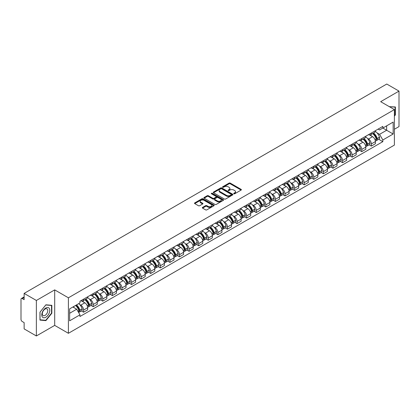 <?xml version="1.0" encoding="UTF-8"?>
<svg xmlns="http://www.w3.org/2000/svg" width="420" height="420" viewBox="0 0 420 420"><rect width="100%" height="100%" fill="white"/><g stroke="black" fill="none" stroke-linecap="round" stroke-linejoin="round"><path stroke-width="0.63" d="M233.872 193.772A0.598 0.347 0 0 0 234.717 193.772L241.133 190.066A0.856 0.493 0 0 0 241.379 189.719A0.856 0.493 0 0 0 241.133 189.373L230.265 183.099A0.856 0.493 0 0 0 229.058 183.099L222.647 186.8A0.598 0.347 0 0 0 223.493 187.288L224.322 186.811A2.73 1.575 0 0 1 228.186 186.811L229.089 187.331A2.73 1.575 0 0 1 229.892 188.449A2.73 1.575 0 0 1 229.089 189.562L228.26 190.04A0.598 0.347 0 0 0 229.105 190.528L229.934 190.05A2.73 1.575 0 0 1 233.798 190.05L234.701 190.575A2.73 1.575 0 0 1 235.505 191.688A2.73 1.575 0 0 1 234.701 192.801L233.872 193.284A0.598 0.347 0 0 0 233.872 193.772L233.872 193.284M202.566 207.422A0.856 0.493 0 0 0 202.314 207.769A0.856 0.493 0 0 0 202.566 208.115L205.616 209.874A0.856 0.493 0 0 0 206.819 209.874L213.943 205.763A0.856 0.493 0 0 0 214.195 205.417A0.856 0.493 0 0 0 213.943 205.07L203.081 198.797A0.856 0.493 0 0 0 201.873 198.797L194.749 202.907A0.856 0.493 0 0 0 194.502 203.254A0.856 0.493 0 0 0 194.749 203.606L198.434 205.732A0.856 0.493 0 0 0 199.642 205.732L202.687 203.968A0.856 0.493 0 0 0 202.939 203.621A0.856 0.493 0 0 0 202.687 203.275L200.86 202.22A2.284 1.318 0 0 1 200.193 201.285A2.284 1.318 0 0 1 201.6 200.072A2.284 1.318 0 0 1 204.089 200.356L211.239 204.482A2.284 1.318 0 0 1 211.911 205.417A2.284 1.318 0 0 1 210.499 206.635A2.284 1.318 0 0 1 208.01 206.346L206.819 205.658A0.856 0.493 0 0 0 205.616 205.658L202.566 207.422L202.566 208.115M68.402 297.801L54.695 289.884L36.372 300.463L24.134 293.401L386.762 84.037L399 91.103L380.678 101.682L394.391 109.594L68.402 297.801L68.402 333.302L394.391 145.094L394.391 109.594M224.385 199.038A0.856 0.493 0 0 0 225.587 199.038L232.712 194.927A0.856 0.493 0 0 0 232.964 194.581A0.856 0.493 0 0 0 232.712 194.234L221.849 187.96A0.856 0.493 0 0 0 220.642 187.96L213.518 192.071A0.856 0.493 0 0 0 213.271 192.418A0.856 0.493 0 0 0 213.518 192.77L224.385 199.038M211.675 193.898A0.598 0.347 0 0 1 212.284 193.982L212.284 193.274L223.325 199.652A0.856 0.493 0 0 1 223.577 199.999A0.856 0.493 0 0 1 223.325 200.345L216.206 204.456A0.856 0.493 0 0 1 214.998 204.456L204.136 198.188L207.181 196.439L207.181 195.731L204.136 197.489A0.856 0.493 0 0 0 203.884 197.836A0.856 0.493 0 0 0 204.136 198.188L204.136 197.489M207.181 196.439A0.856 0.493 0 0 1 208.388 196.439L208.388 195.731A0.856 0.493 0 0 0 207.181 195.731M208.388 195.731L212.793 198.272A0.856 0.493 0 0 0 214.001 198.272L216.022 197.106A0.856 0.493 0 0 0 216.274 196.76A0.856 0.493 0 0 0 216.022 196.408L211.439 193.762A0.598 0.347 0 0 1 212.284 193.274M36.372 300.463L36.372 335.963L24.134 328.897L24.134 322.613L22.229 321.515A1.738 1.003 -120 0 1 21 319.384L21 299.292A1.738 1.003 -120 0 1 21.362 298.499L24.134 296.893M394.391 129.26L399 126.599L399 91.103M36.372 335.963L54.695 325.385L68.402 333.302M24.134 293.401L24.134 299.686L22.229 298.583A1.738 1.003 -120 0 0 21.362 298.499M371.332 133.024A4.001 2.31 60 0 1 370.503 134.82L374.561 132.478A4.001 2.31 -120 0 0 375.391 130.683M367.479 138.432L368.503 139.025A4.001 2.31 60 0 1 371.332 143.923L375.391 141.582A4.001 2.31 -120 0 0 372.561 136.678L369.658 135.004M375.391 141.582L375.391 143.745L371.332 146.087L369.133 144.816M370.503 134.82A4.001 2.31 60 0 1 368.534 134.642M371.332 143.923L371.332 146.087M361.741 138.563A4.001 2.31 60 0 1 360.911 140.359L364.969 138.017A4.001 2.31 -120 0 0 365.799 136.222M359.541 150.355L361.741 151.625L365.799 149.284L365.799 147.116A4.001 2.31 -120 0 0 362.969 142.217L360.066 140.542M360.911 140.359A4.001 2.31 60 0 1 358.943 140.175M357.887 143.971L358.911 144.559A4.001 2.31 60 0 1 361.741 149.462L361.741 151.625M352.149 144.102A4.001 2.31 60 0 1 351.32 145.898L355.378 143.551A4.001 2.31 -120 0 0 356.207 141.755M349.949 155.894L352.149 157.164L356.207 154.817L356.207 152.654A4.001 2.31 -120 0 0 353.378 147.756L350.474 146.081M351.32 145.898A4.001 2.31 60 0 1 349.351 145.714M348.301 149.51L349.319 150.097A4.001 2.31 60 0 1 352.149 154.996L352.149 157.164M342.557 149.636A4.001 2.31 60 0 1 341.728 151.431L345.786 149.09A4.001 2.31 -120 0 0 346.616 147.294M340.358 161.432L342.557 162.703L346.616 160.356L346.616 158.193A4.001 2.31 -120 0 0 343.786 153.295L340.882 151.615M341.728 151.431A4.001 2.31 60 0 1 339.759 151.253M338.709 155.043L339.728 155.636A4.001 2.31 60 0 1 342.557 160.534L342.557 162.703M332.966 155.174A4.001 2.31 60 0 1 332.136 156.97L336.194 154.628A4.001 2.31 -120 0 0 337.024 152.833M330.766 166.966L332.966 168.236L337.024 165.895L337.024 163.732A4.001 2.31 -120 0 0 334.194 158.834L331.291 157.153M332.136 156.97A4.001 2.31 60 0 1 330.167 156.791M329.117 160.582L330.141 161.175A4.001 2.31 60 0 1 332.966 166.073L332.966 168.236M323.374 160.713A4.001 2.31 60 0 1 322.55 162.509L326.603 160.167A4.001 2.31 -120 0 0 327.432 158.372M321.174 172.505L323.374 173.775L327.432 171.434L327.432 169.265A4.001 2.31 -120 0 0 324.608 164.367L321.699 162.692M322.55 162.509A4.001 2.31 60 0 1 320.576 162.325M319.526 166.121L320.549 166.714A4.001 2.31 60 0 1 323.374 171.612L323.374 173.775M313.782 166.252A4.001 2.31 60 0 1 312.958 168.047L317.016 165.701A4.001 2.31 -120 0 0 317.84 163.905M311.582 178.043L313.782 179.314L317.84 176.972L317.84 174.804A4.001 2.31 -120 0 0 315.016 169.906L312.107 168.231M312.958 168.047A4.001 2.31 60 0 1 310.989 167.864M309.934 171.659L310.957 172.247A4.001 2.31 60 0 1 313.782 177.146L313.782 179.314M304.19 171.785A4.001 2.31 60 0 1 303.366 173.581L307.424 171.239A4.001 2.31 -120 0 0 308.248 169.444M301.991 183.582L304.19 184.853L308.248 182.506L308.248 180.343A4.001 2.31 -120 0 0 305.424 175.445L302.516 173.765M303.366 173.581A4.001 2.31 60 0 1 301.397 173.402M300.342 177.198L301.366 177.786A4.001 2.31 60 0 1 304.19 182.684L304.19 184.853M294.599 177.324A4.001 2.31 60 0 1 293.774 179.12L297.832 176.778A4.001 2.31 -120 0 0 298.657 174.983M292.399 189.116L294.604 190.386L298.657 188.044L298.657 185.882A4.001 2.31 -120 0 0 295.832 180.983L292.924 179.303M293.774 179.12A4.001 2.31 60 0 1 291.806 178.941M290.75 182.732L291.774 183.325A4.001 2.31 60 0 1 294.604 188.223L294.604 190.386M285.012 182.863A4.001 2.31 60 0 1 284.183 184.658L288.241 182.317A4.001 2.31 -120 0 0 289.065 180.521M282.807 194.654L285.012 195.925L289.07 193.583L289.07 191.415A4.001 2.31 -120 0 0 286.241 186.517L283.337 184.842M284.183 184.658A4.001 2.31 60 0 1 282.214 184.48M281.159 188.27L282.182 188.864A4.001 2.31 60 0 1 285.012 193.762L285.012 195.925M275.42 188.402A4.001 2.31 60 0 1 274.591 190.197L278.649 187.85A4.001 2.31 -120 0 0 279.479 186.055M273.215 200.193L275.42 201.464L279.479 199.122L279.479 196.954A4.001 2.31 -120 0 0 276.649 192.055L273.745 190.381M274.591 190.197A4.001 2.31 60 0 1 272.622 190.013M271.567 193.809L272.591 194.397A4.001 2.31 60 0 1 275.42 199.295L275.42 201.464M265.829 193.935A4.001 2.31 60 0 1 264.999 195.731L269.057 193.389A4.001 2.31 -120 0 0 269.887 191.594M263.629 205.732L265.829 207.002L269.887 204.656L269.887 202.493A4.001 2.31 -120 0 0 267.057 197.594L264.154 195.919M264.999 195.731A4.001 2.31 60 0 1 263.03 195.552M261.975 199.348L262.999 199.936A4.001 2.31 60 0 1 265.829 204.834L265.829 207.002M256.237 199.474A4.001 2.31 60 0 1 255.407 201.269L259.466 198.928A4.001 2.31 -120 0 0 260.295 197.132M254.037 211.265L256.237 212.536L260.295 210.194L260.295 208.031A4.001 2.31 -120 0 0 257.465 203.133L254.562 201.453M255.407 201.269A4.001 2.31 60 0 1 253.439 201.091M252.383 204.881L253.407 205.475A4.001 2.31 60 0 1 256.237 210.373L256.237 212.536M246.645 205.013A4.001 2.31 60 0 1 245.816 206.808L249.874 204.466A4.001 2.31 -120 0 0 250.703 202.671M244.445 216.804L246.645 218.075L250.703 215.733L250.703 213.57A4.001 2.31 -120 0 0 247.874 208.666L244.97 206.992M245.816 206.808A4.001 2.31 60 0 1 243.847 206.63M242.792 210.42L243.815 211.013A4.001 2.31 60 0 1 246.645 215.912L246.645 218.075M237.053 210.551A4.001 2.31 60 0 1 236.224 212.347L240.282 210.005A4.001 2.31 -120 0 0 241.112 208.21M234.853 222.343L237.053 223.613L241.112 221.272L241.112 219.103A4.001 2.31 -120 0 0 238.282 214.205L235.379 212.531M236.224 212.347A4.001 2.31 60 0 1 234.255 212.163M233.2 215.959L234.224 216.547A4.001 2.31 60 0 1 237.053 221.45L237.053 223.613M227.462 216.09A4.001 2.31 60 0 1 226.632 217.886L230.69 215.539A4.001 2.31 -120 0 0 231.52 213.743M225.262 227.882L227.462 229.152L231.52 226.81L231.52 224.642A4.001 2.31 -120 0 0 228.69 219.744L225.787 218.069M226.632 217.886A4.001 2.31 60 0 1 224.663 217.702M223.608 221.498L224.632 222.085A4.001 2.31 60 0 1 227.462 226.984L227.462 229.152M217.87 221.624A4.001 2.31 60 0 1 217.04 223.419L221.099 221.078A4.001 2.31 -120 0 0 221.928 219.282M215.67 233.42L217.87 234.691L221.928 232.344L221.928 230.181A4.001 2.31 -120 0 0 219.098 225.283L216.195 223.603M217.04 223.419A4.001 2.31 60 0 1 215.072 223.241M214.016 227.036L215.04 227.624A4.001 2.31 60 0 1 217.87 232.523L217.87 234.691M208.278 227.162A4.001 2.31 60 0 1 207.448 228.958L211.507 226.616A4.001 2.31 -120 0 0 212.336 224.821M206.078 238.954L208.278 240.224L212.336 237.883L212.336 235.72A4.001 2.31 -120 0 0 209.507 230.822L206.603 229.142M207.448 228.958A4.001 2.31 60 0 1 205.48 228.779M204.424 232.57L205.448 233.163A4.001 2.31 60 0 1 208.278 238.061L208.278 240.224M198.686 232.701A4.001 2.31 60 0 1 197.857 234.497L201.915 232.155A4.001 2.31 -120 0 0 202.745 230.359M196.487 244.493L198.686 245.763L202.745 243.422L202.745 241.253A4.001 2.31 -120 0 0 199.915 236.355L197.012 234.68M197.857 234.497A4.001 2.31 60 0 1 195.888 234.313M194.838 238.109L195.857 238.702A4.001 2.31 60 0 1 198.686 243.6L198.686 245.763M189.095 238.24A4.001 2.31 60 0 1 188.265 240.035L192.323 237.689A4.001 2.31 -120 0 0 193.153 235.893M186.895 250.031L189.095 251.302L193.153 248.96L193.153 246.792A4.001 2.31 -120 0 0 190.323 241.894L187.42 240.219M188.265 240.035A4.001 2.31 60 0 1 186.296 239.852M185.246 243.647L186.27 244.235A4.001 2.31 60 0 1 189.095 249.134L189.095 251.302M179.503 243.773A4.001 2.31 60 0 1 178.673 245.569L182.732 243.227A4.001 2.31 -120 0 0 183.561 241.432M177.303 255.57L179.503 256.841L183.561 254.494L183.561 252.331A4.001 2.31 -120 0 0 180.737 247.433L177.828 245.753M178.673 245.569A4.001 2.31 60 0 1 176.704 245.39M175.655 249.186L176.678 249.774A4.001 2.31 60 0 1 179.503 254.672L179.503 256.841M169.911 249.312A4.001 2.31 60 0 1 169.087 251.108L173.14 248.766A4.001 2.31 -120 0 0 173.969 246.971M167.711 261.103L169.911 262.374L173.969 260.033L173.969 257.87A4.001 2.31 -120 0 0 171.145 252.971L168.236 251.291M169.087 251.108A4.001 2.31 60 0 1 167.118 250.929M166.063 254.72L167.087 255.313A4.001 2.31 60 0 1 169.911 260.211L169.911 262.374M160.319 254.851A4.001 2.31 60 0 1 159.495 256.646L163.553 254.305A4.001 2.31 -120 0 0 164.378 252.509M158.12 266.642L160.319 267.913L164.378 265.571L164.378 263.403A4.001 2.31 -120 0 0 161.553 258.505L158.645 256.83M159.495 256.646A4.001 2.31 60 0 1 157.526 256.468M156.471 260.258L157.495 260.852A4.001 2.31 60 0 1 160.319 265.75L160.319 267.913M150.728 260.389A4.001 2.31 60 0 1 149.903 262.185L153.962 259.838A4.001 2.31 -120 0 0 154.786 258.043M148.528 272.181L150.728 273.452L154.786 271.11L154.786 268.942A4.001 2.31 -120 0 0 151.961 264.043L149.053 262.369M149.903 262.185A4.001 2.31 60 0 1 147.934 262.001M146.879 265.797L147.903 266.385A4.001 2.31 60 0 1 150.728 271.283L150.728 273.452M141.141 265.928A4.001 2.31 60 0 1 140.311 267.724L144.37 265.377A4.001 2.31 -120 0 0 145.194 263.582M138.936 277.72L141.141 278.99L145.194 276.644L145.194 274.481A4.001 2.31 -120 0 0 142.37 269.582L139.466 267.908M140.311 267.724A4.001 2.31 60 0 1 138.343 267.54M137.287 271.336L138.311 271.924A4.001 2.31 60 0 1 141.141 276.822L141.141 278.99M131.549 271.462A4.001 2.31 60 0 1 130.72 273.257L134.778 270.916A4.001 2.31 -120 0 0 135.608 269.12M129.344 283.253L131.549 284.524L135.608 282.182L135.608 280.019A4.001 2.31 -120 0 0 132.778 275.121L129.875 273.441M130.72 273.257A4.001 2.31 60 0 1 128.751 273.079M127.696 276.869L128.72 277.463A4.001 2.31 60 0 1 131.549 282.361L131.549 284.524M121.958 277A4.001 2.31 60 0 1 121.128 278.796L125.186 276.455A4.001 2.31 -120 0 0 126.016 274.659M119.758 288.792L121.958 290.062L126.016 287.721L126.016 285.558A4.001 2.31 -120 0 0 123.186 280.655L120.283 278.98M121.128 278.796A4.001 2.31 60 0 1 119.159 278.618M118.104 282.408L119.128 283.001A4.001 2.31 60 0 1 121.958 287.899L121.958 290.062M112.366 282.539A4.001 2.31 60 0 1 111.536 284.335L115.595 281.993A4.001 2.31 -120 0 0 116.424 280.198M110.166 294.331L112.366 295.601L116.424 293.26L116.424 291.092A4.001 2.31 -120 0 0 113.594 286.193L110.691 284.519M111.536 284.335A4.001 2.31 60 0 1 109.567 284.151M108.512 287.947L109.536 288.54A4.001 2.31 60 0 1 112.366 293.438L112.366 295.601M102.774 288.078A4.001 2.31 60 0 1 101.945 289.873L106.003 287.527A4.001 2.31 -120 0 0 106.832 285.731M100.574 299.869L102.774 301.14L106.832 298.798L106.832 296.63A4.001 2.31 -120 0 0 104.002 291.732L101.099 290.057M101.945 289.873A4.001 2.31 60 0 1 99.976 289.69M98.921 293.486L99.944 294.074A4.001 2.31 60 0 1 102.774 298.972L102.774 301.14M93.182 293.612A4.001 2.31 60 0 1 92.353 295.407L96.411 293.066A4.001 2.31 -120 0 0 97.24 291.27M90.983 305.408L93.182 306.679L97.24 304.332L97.24 302.169A4.001 2.31 -120 0 0 94.411 297.271L91.508 295.591M92.353 295.407A4.001 2.31 60 0 1 90.384 295.229M89.329 299.024L90.353 299.612A4.001 2.31 60 0 1 93.182 304.51L93.182 306.679M83.591 299.15A4.001 2.31 60 0 1 82.761 300.946L86.819 298.604A4.001 2.31 -120 0 0 87.649 296.809M81.391 310.942L83.591 312.212L87.649 309.871L87.649 307.708A4.001 2.31 -120 0 0 84.819 302.81L81.916 301.13M82.761 300.946A4.001 2.31 60 0 1 80.792 300.767M79.737 304.558L80.761 305.151A4.001 2.31 60 0 1 83.591 310.049L83.591 312.212M378.126 129.103L379.57 129.938L393.157 122.089L386.642 125.853L386.642 130.258L379.57 134.337L377.071 132.893M69.636 313.278L76.703 309.199L79.963 314.843L69.636 320.806L69.636 308.879L79.963 302.915L79.963 301.245L382.83 126.389L382.83 128.053L393.157 134.017L382.83 139.981L379.57 134.337M393.157 122.089L393.157 134.017M79.963 314.843L79.963 316.507L382.83 141.65L382.83 139.981M394.391 116.146L395.404 114.88L395.404 106.974L389.298 106.659M54.695 289.884L54.695 325.385M39.968 320.093L45.901 320.623L51.833 313.241L51.833 305.33L45.901 304.799L39.968 312.181L39.968 320.093M76.703 309.199L72.891 306.994M378.725 139.277L382.83 141.65M395.094 114.707L395.404 114.88M45.276 320.26L45.901 320.623M51.529 313.063L51.833 313.241M234.113 193.856L234.701 193.515A2.73 1.575 0 0 0 235.505 192.397L235.505 191.688M229.892 188.449L229.892 189.158A2.73 1.575 0 0 1 229.089 190.271L228.501 190.612M241.117 190.076L230.265 183.808A0.856 0.493 0 0 0 229.058 183.808L222.889 187.373M232.712 194.234L232.712 194.927L221.849 188.669A0.856 0.493 0 0 0 220.642 188.669L213.533 192.775M231.205 194.822A0.598 0.347 0 0 0 231.205 194.334L221.666 188.832A0.598 0.347 0 0 0 220.82 188.832L219.949 189.336A2.73 1.575 0 0 0 219.146 190.449A2.73 1.575 0 0 0 219.949 191.567L226.464 195.332A2.73 1.575 0 0 0 230.328 195.332L231.205 194.822L231.205 195.536A0.598 0.347 0 0 0 231.378 195.29L231.378 194.581M219.146 190.449L219.146 191.163A2.73 1.575 0 0 0 219.949 192.276L219.949 191.567M231.205 195.536L230.328 196.04A2.73 1.575 0 0 1 226.464 196.04L219.949 192.276M208.388 196.439L212.793 198.986A0.856 0.493 0 0 0 214.001 198.986L216.022 197.815A0.856 0.493 0 0 0 216.274 197.468L216.274 196.76M212.284 193.982L223.314 200.356M217.366 200.912A2.284 1.318 0 0 0 219.854 201.201A2.284 1.318 0 0 0 221.267 199.983A2.284 1.318 0 0 0 220.595 199.048L218.075 197.594A0.856 0.493 0 0 0 216.867 197.594L214.846 198.76A0.856 0.493 0 0 0 214.599 199.112A0.856 0.493 0 0 0 214.846 199.458L217.366 200.912L217.366 201.621A2.284 1.318 0 0 0 219.854 201.91A2.284 1.318 0 0 0 221.267 200.692L221.267 199.983M214.599 199.112L214.599 199.82A0.856 0.493 0 0 0 214.846 200.167L214.846 199.458M217.366 201.621L214.846 200.167M211.911 205.417L211.911 206.126A2.284 1.318 0 0 1 210.499 207.344A2.284 1.318 0 0 1 208.01 207.06L206.819 206.372A0.856 0.493 0 0 0 205.616 206.372L202.577 208.126M200.193 201.285L200.193 201.999A2.284 1.318 0 0 0 200.86 202.928L200.86 202.22M202.676 203.978L200.86 202.928M213.943 205.07L213.943 205.763L203.081 199.505A0.856 0.493 0 0 0 201.873 199.505L194.765 203.611M372.844 133.471A5.476 3.16 60 0 1 372.871 133.487A5.476 3.16 60 0 1 376.472 138.401L376.504 138.516A1.066 0.614 60 0 1 376.336 139.351A1.066 0.614 60 0 1 376.315 139.367M372.603 133.607A6.61 3.817 60 0 1 376.236 139.062L376.268 139.172A2.195 1.265 60 0 1 375.921 140.9L375.375 141.215M376.294 140.411A2.195 1.265 -120 0 0 376.903 140.333A2.195 1.265 -120 0 0 377.249 138.605L377.218 138.495A6.61 3.817 -120 0 0 373.585 133.04M375.307 131.381A6.61 3.817 60 0 1 379.459 137.198L379.496 137.309A2.195 1.265 60 0 1 379.15 139.036L376.903 140.333M370.351 134.899A6.61 3.817 60 0 1 371.726 136.201M374.939 136.206L375.784 136.694M389.308 106.664L395.094 107.132L395.094 114.797L394.391 115.673M394.716 106.911L395.094 107.132M49.24 308.332A5.654 3.265 120 0 0 43.78 309.797A5.654 3.265 120 0 0 42.315 316.948A5.654 3.265 120 0 0 47.775 315.483A5.654 3.265 120 0 0 49.24 308.332M47.418 309.272A3.869 2.236 120 0 0 46.982 308.868A3.869 2.236 120 0 0 43.386 310.674A3.869 2.236 120 0 0 42.682 315.168A3.869 2.236 120 0 0 43.113 315.572A3.869 2.236 120 0 0 46.715 313.766A3.869 2.236 120 0 0 47.418 309.272M45.78 320.303L40.031 319.793L40.031 312.128L45.78 304.973L51.529 305.487L51.529 313.152L45.78 320.303M51.146 305.267L51.529 305.487M363.253 139.01A5.476 3.16 60 0 1 363.279 139.025A5.476 3.16 60 0 1 366.881 143.939L366.917 144.055A1.066 0.614 60 0 1 366.744 144.89A1.066 0.614 60 0 1 366.723 144.9M363.011 139.146A6.61 3.817 60 0 1 366.644 144.601L366.676 144.711A2.195 1.265 60 0 1 366.329 146.438L365.783 146.753M366.702 145.95A2.195 1.265 -120 0 0 367.311 145.866A2.195 1.265 -120 0 0 367.657 144.144L367.626 144.028A6.61 3.817 -120 0 0 363.993 138.579M365.715 136.92A6.61 3.817 60 0 1 369.868 142.737L369.905 142.847A2.195 1.265 60 0 1 369.558 144.575L367.311 145.866M360.759 140.432A6.61 3.817 60 0 1 362.135 141.74M365.348 141.745L366.193 142.233M353.661 144.543A5.476 3.16 60 0 1 353.687 144.559A5.476 3.16 60 0 1 357.289 149.478L357.326 149.588A1.066 0.614 60 0 1 357.157 150.428A1.066 0.614 60 0 1 357.131 150.439M353.419 144.685A6.61 3.817 60 0 1 357.053 150.134L357.084 150.25A2.195 1.265 60 0 1 356.738 151.972L356.192 152.287M357.11 151.489A2.195 1.265 -120 0 0 357.719 151.405A2.195 1.265 -120 0 0 358.066 149.683L358.034 149.567A6.61 3.817 -120 0 0 354.401 144.118M356.123 142.459A6.61 3.817 60 0 1 360.281 148.271L360.313 148.386A2.195 1.265 60 0 1 359.966 150.108L357.719 151.405M351.167 145.971A6.61 3.817 60 0 1 352.548 147.273M355.761 147.284L356.601 147.772M344.069 150.082A5.476 3.16 60 0 1 344.096 150.097A5.476 3.16 60 0 1 347.702 155.017L347.734 155.127A1.066 0.614 60 0 1 347.566 155.962A1.066 0.614 60 0 1 347.54 155.978M343.828 150.224A6.61 3.817 60 0 1 347.461 155.673L347.492 155.788A2.195 1.265 60 0 1 347.146 157.511L346.6 157.826M347.519 157.028A2.195 1.265 -120 0 0 348.128 156.944A2.195 1.265 -120 0 0 348.474 155.222L348.443 155.106A6.61 3.817 -120 0 0 344.81 149.651M346.531 147.998A6.61 3.817 60 0 1 350.69 153.809L350.721 153.925A2.195 1.265 60 0 1 350.375 155.647L348.128 156.944M341.576 151.51A6.61 3.817 60 0 1 342.956 152.812M346.169 152.822L347.009 153.305M334.478 155.621A5.476 3.16 60 0 1 334.504 155.636A5.476 3.16 60 0 1 338.111 160.55L338.142 160.666A1.066 0.614 60 0 1 337.974 161.501A1.066 0.614 60 0 1 337.948 161.516M334.236 155.757A6.61 3.817 60 0 1 337.869 161.212L337.901 161.327A2.195 1.265 60 0 1 337.554 163.049L337.008 163.364M337.927 162.561A2.195 1.265 -120 0 0 338.536 162.482A2.195 1.265 -120 0 0 338.882 160.755L338.851 160.645A6.61 3.817 -120 0 0 335.223 155.19M336.94 153.536A6.61 3.817 60 0 1 341.098 159.348L341.129 159.464A2.195 1.265 60 0 1 340.783 161.185L338.536 162.482M331.984 157.048A6.61 3.817 60 0 1 333.365 158.351M336.578 158.361L337.418 158.844M324.886 161.159A5.476 3.16 60 0 1 324.912 161.175A5.476 3.16 60 0 1 328.519 166.089L328.55 166.204A1.066 0.614 60 0 1 328.382 167.039A1.066 0.614 60 0 1 328.356 167.05M324.644 161.296A6.61 3.817 60 0 1 328.277 166.751L328.309 166.861A2.195 1.265 60 0 1 327.962 168.588L327.416 168.903M328.34 168.1A2.195 1.265 -120 0 0 328.944 168.016A2.195 1.265 -120 0 0 329.291 166.294L329.259 166.178A6.61 3.817 -120 0 0 325.631 160.729M327.348 159.07A6.61 3.817 60 0 1 331.506 164.887L331.538 164.997A2.195 1.265 60 0 1 331.191 166.724L328.944 168.016M322.392 162.582A6.61 3.817 60 0 1 323.773 163.889M326.986 163.895L327.826 164.383M315.294 166.698A5.476 3.16 60 0 1 315.32 166.714A5.476 3.16 60 0 1 318.927 171.628L318.959 171.738A1.066 0.614 60 0 1 318.791 172.578A1.066 0.614 60 0 1 318.764 172.589M315.053 166.834A6.61 3.817 60 0 1 318.685 172.284L318.717 172.4A2.195 1.265 60 0 1 318.37 174.122L317.825 174.436M318.748 173.639A2.195 1.265 -120 0 0 319.352 173.554A2.195 1.265 -120 0 0 319.704 171.833L319.667 171.717A6.61 3.817 -120 0 0 316.04 166.268M317.756 164.609A6.61 3.817 60 0 1 321.914 170.42L321.946 170.536A2.195 1.265 60 0 1 321.599 172.258L319.352 173.554M312.8 168.121A6.61 3.817 60 0 1 314.181 169.423M317.394 169.433L318.234 169.922M305.702 172.232A5.476 3.16 60 0 1 305.729 172.247A5.476 3.16 60 0 1 309.335 177.166L309.367 177.277A1.066 0.614 60 0 1 309.199 178.117A1.066 0.614 60 0 1 309.173 178.127M305.461 172.373A6.61 3.817 60 0 1 309.094 177.823L309.125 177.938A2.195 1.265 60 0 1 308.779 179.66L308.233 179.975M309.157 179.177A2.195 1.265 -120 0 0 309.766 179.093A2.195 1.265 -120 0 0 310.112 177.371L310.076 177.256A6.61 3.817 -120 0 0 306.448 171.801M308.17 170.147A6.61 3.817 60 0 1 312.322 175.959L312.354 176.075A2.195 1.265 60 0 1 312.007 177.797L309.766 179.093M303.209 173.659A6.61 3.817 60 0 1 304.589 174.962M307.802 174.972L308.642 175.46M296.111 177.77A5.476 3.16 60 0 1 296.137 177.786A5.476 3.16 60 0 1 299.744 182.7L299.775 182.816A1.066 0.614 60 0 1 299.607 183.65A1.066 0.614 60 0 1 299.581 183.666M295.869 177.907A6.61 3.817 60 0 1 299.502 183.362L299.534 183.477A2.195 1.265 60 0 1 299.187 185.199L298.641 185.514M299.565 184.711A2.195 1.265 -120 0 0 300.174 184.632A2.195 1.265 -120 0 0 300.52 182.905L300.484 182.794A6.61 3.817 -120 0 0 296.856 177.34M298.578 175.686A6.61 3.817 60 0 1 302.731 181.498L302.762 181.613A2.195 1.265 60 0 1 302.416 183.335L300.174 184.632M293.617 179.198A6.61 3.817 60 0 1 294.998 180.5M298.211 180.511L299.05 180.994M286.519 183.309A5.476 3.16 60 0 1 286.545 183.325A5.476 3.16 60 0 1 290.152 188.239L290.183 188.354A1.066 0.614 60 0 1 290.015 189.189A1.066 0.614 60 0 1 289.989 189.2M286.277 183.446A6.61 3.817 60 0 1 289.91 188.9L289.942 189.011A2.195 1.265 60 0 1 289.595 190.738L289.049 191.053M289.973 190.25A2.195 1.265 -120 0 0 290.582 190.171A2.195 1.265 -120 0 0 290.929 188.444L290.897 188.333A6.61 3.817 -120 0 0 287.264 182.879M288.986 181.22A6.61 3.817 60 0 1 293.139 187.036L293.171 187.147A2.195 1.265 60 0 1 292.824 188.874L290.582 190.171M284.025 184.737A6.61 3.817 60 0 1 285.406 186.039M288.619 186.044L289.459 186.533M276.927 188.848A5.476 3.16 60 0 1 276.953 188.864A5.476 3.16 60 0 1 280.56 193.778L280.592 193.893A1.066 0.614 60 0 1 280.423 194.728A1.066 0.614 60 0 1 280.397 194.738M276.691 188.984A6.61 3.817 60 0 1 280.319 194.439L280.35 194.549A2.195 1.265 60 0 1 280.004 196.271L279.457 196.591M280.381 195.788A2.195 1.265 -120 0 0 280.991 195.704A2.195 1.265 -120 0 0 281.337 193.982L281.306 193.867A6.61 3.817 -120 0 0 277.673 188.417M279.394 186.758A6.61 3.817 60 0 1 283.547 192.575L283.579 192.685A2.195 1.265 60 0 1 283.232 194.413L280.991 195.704M274.433 190.271A6.61 3.817 60 0 1 275.814 191.572M279.027 191.583L279.872 192.071M267.335 194.381A5.476 3.16 60 0 1 267.361 194.397A5.476 3.16 60 0 1 270.968 199.316L271 199.427A1.066 0.614 60 0 1 270.832 200.267A1.066 0.614 60 0 1 270.811 200.277M267.099 194.523A6.61 3.817 60 0 1 270.727 199.972L270.758 200.088A2.195 1.265 60 0 1 270.412 201.81L269.866 202.125M270.79 201.327A2.195 1.265 -120 0 0 271.399 201.243A2.195 1.265 -120 0 0 271.745 199.521L271.714 199.406A6.61 3.817 -120 0 0 268.081 193.956M269.803 192.297A6.61 3.817 60 0 1 273.956 198.109L273.987 198.224A2.195 1.265 60 0 1 273.641 199.946L271.399 201.243M264.841 195.809A6.61 3.817 60 0 1 266.222 197.111M269.435 197.122L270.281 197.61M257.743 199.92A5.476 3.16 60 0 1 257.775 199.936A5.476 3.16 60 0 1 261.377 204.85L261.408 204.965A1.066 0.614 60 0 1 261.24 205.8A1.066 0.614 60 0 1 261.219 205.816M257.507 200.056A6.61 3.817 60 0 1 261.135 205.511L261.172 205.627A2.195 1.265 60 0 1 260.82 207.349L260.274 207.664M261.198 206.866A2.195 1.265 -120 0 0 261.807 206.782A2.195 1.265 -120 0 0 262.154 205.06L262.122 204.944A6.61 3.817 -120 0 0 258.489 199.49M260.211 197.836A6.61 3.817 60 0 1 264.364 203.648L264.395 203.763A2.195 1.265 60 0 1 264.049 205.485L261.807 206.782M255.25 201.348A6.61 3.817 60 0 1 256.63 202.65M259.844 202.661L260.689 203.144M248.152 205.459A5.476 3.16 60 0 1 248.183 205.475A5.476 3.16 60 0 1 251.785 210.389L251.816 210.504A1.066 0.614 60 0 1 251.648 211.339A1.066 0.614 60 0 1 251.627 211.355M247.916 205.595A6.61 3.817 60 0 1 251.543 211.05L251.58 211.16A2.195 1.265 60 0 1 251.234 212.888L250.688 213.203M251.606 212.399A2.195 1.265 -120 0 0 252.215 212.321A2.195 1.265 -120 0 0 252.562 210.593L252.53 210.483A6.61 3.817 -120 0 0 248.897 205.028M250.619 203.375A6.61 3.817 60 0 1 254.772 209.186L254.803 209.297A2.195 1.265 60 0 1 254.457 211.024L252.215 212.321M245.658 206.887A6.61 3.817 60 0 1 247.039 208.189M250.252 208.199L251.097 208.682M238.56 210.998A5.476 3.16 60 0 1 238.591 211.013A5.476 3.16 60 0 1 242.193 215.927L242.225 216.043A1.066 0.614 60 0 1 242.056 216.878A1.066 0.614 60 0 1 242.036 216.888M238.324 211.134A6.61 3.817 60 0 1 241.957 216.589L241.988 216.699A2.195 1.265 60 0 1 241.642 218.426L241.096 218.741M242.015 217.938A2.195 1.265 -120 0 0 242.624 217.854A2.195 1.265 -120 0 0 242.97 216.132L242.939 216.017A6.61 3.817 -120 0 0 239.305 210.567M241.028 208.908A6.61 3.817 60 0 1 245.18 214.725L245.212 214.835A2.195 1.265 60 0 1 244.865 216.562L242.624 217.854M236.066 212.42A6.61 3.817 60 0 1 237.447 213.728M240.66 213.733L241.505 214.221M228.968 216.531A5.476 3.16 60 0 1 229 216.547A5.476 3.16 60 0 1 232.601 221.466L232.633 221.576A1.066 0.614 60 0 1 232.465 222.416A1.066 0.614 60 0 1 232.444 222.427M228.732 216.673A6.61 3.817 60 0 1 232.365 222.122L232.397 222.238A2.195 1.265 60 0 1 232.05 223.96L231.504 224.275M232.423 223.477A2.195 1.265 -120 0 0 233.032 223.393A2.195 1.265 -120 0 0 233.378 221.671L233.347 221.555A6.61 3.817 -120 0 0 229.714 216.106M231.436 214.447A6.61 3.817 60 0 1 235.589 220.259L235.625 220.374A2.195 1.265 60 0 1 235.274 222.096L233.032 223.393M226.48 217.959A6.61 3.817 60 0 1 227.855 219.261M231.068 219.272L231.914 219.76M219.382 222.07A5.476 3.16 60 0 1 219.408 222.085A5.476 3.16 60 0 1 223.01 227.005L223.046 227.115A1.066 0.614 60 0 1 222.873 227.95A1.066 0.614 60 0 1 222.852 227.966M219.14 222.212A6.61 3.817 60 0 1 222.773 227.661L222.805 227.777A2.195 1.265 60 0 1 222.458 229.499L221.912 229.814M222.831 229.016A2.195 1.265 -120 0 0 223.44 228.931A2.195 1.265 -120 0 0 223.787 227.209L223.755 227.094A6.61 3.817 -120 0 0 220.122 221.639M221.844 219.986A6.61 3.817 60 0 1 225.997 225.797L226.034 225.913A2.195 1.265 60 0 1 225.687 227.635L223.44 228.931M216.888 223.498A6.61 3.817 60 0 1 218.264 224.8M221.477 224.81L222.322 225.293M209.79 227.609A5.476 3.16 60 0 1 209.816 227.624A5.476 3.16 60 0 1 213.418 232.538L213.454 232.654A1.066 0.614 60 0 1 213.287 233.489A1.066 0.614 60 0 1 213.26 233.504M209.548 227.745A6.61 3.817 60 0 1 213.181 233.2L213.213 233.315A2.195 1.265 60 0 1 212.867 235.037L212.321 235.352M213.239 234.549A2.195 1.265 -120 0 0 213.848 234.47A2.195 1.265 -120 0 0 214.195 232.743L214.163 232.633A6.61 3.817 -120 0 0 210.53 227.178M212.252 225.524A6.61 3.817 60 0 1 216.41 231.336L216.442 231.452A2.195 1.265 60 0 1 216.095 233.173L213.848 234.47M207.296 229.037A6.61 3.817 60 0 1 208.677 230.339M211.89 230.349L212.73 230.832M200.198 233.147A5.476 3.16 60 0 1 200.225 233.163A5.476 3.16 60 0 1 203.826 238.077L203.863 238.192A1.066 0.614 60 0 1 203.695 239.027A1.066 0.614 60 0 1 203.668 239.038M199.957 233.284A6.61 3.817 60 0 1 203.59 238.739L203.621 238.849A2.195 1.265 60 0 1 203.275 240.576L202.729 240.891M203.648 240.088A2.195 1.265 -120 0 0 204.257 240.004A2.195 1.265 -120 0 0 204.603 238.282L204.572 238.172A6.61 3.817 -120 0 0 200.939 232.717M202.661 231.058A6.61 3.817 60 0 1 206.819 236.875L206.85 236.985A2.195 1.265 60 0 1 206.504 238.712L204.257 240.004M197.704 234.575A6.61 3.817 60 0 1 199.085 235.877M202.298 235.883L203.138 236.371M190.607 238.686A5.476 3.16 60 0 1 190.633 238.702A5.476 3.16 60 0 1 194.24 243.616L194.271 243.726A1.066 0.614 60 0 1 194.103 244.566A1.066 0.614 60 0 1 194.077 244.577M190.365 238.822A6.61 3.817 60 0 1 193.998 244.272L194.03 244.388A2.195 1.265 60 0 1 193.683 246.109L193.137 246.424M194.056 245.627A2.195 1.265 -120 0 0 194.665 245.543A2.195 1.265 -120 0 0 195.011 243.821L194.98 243.705A6.61 3.817 -120 0 0 191.347 238.256M193.069 236.597A6.61 3.817 60 0 1 197.227 242.408L197.258 242.524A2.195 1.265 60 0 1 196.912 244.246L194.665 245.543M188.113 240.109A6.61 3.817 60 0 1 189.494 241.411M192.707 241.421L193.547 241.91M181.015 244.22A5.476 3.16 60 0 1 181.041 244.235A5.476 3.16 60 0 1 184.648 249.155L184.679 249.265A1.066 0.614 60 0 1 184.511 250.105A1.066 0.614 60 0 1 184.485 250.115M180.773 244.361A6.61 3.817 60 0 1 184.406 249.811L184.438 249.926A2.195 1.265 60 0 1 184.091 251.648L183.545 251.963M184.469 251.165A2.195 1.265 -120 0 0 185.073 251.081A2.195 1.265 -120 0 0 185.419 249.359L185.388 249.244A6.61 3.817 -120 0 0 181.76 243.789M183.477 242.135A6.61 3.817 60 0 1 187.635 247.947L187.666 248.062A2.195 1.265 60 0 1 187.32 249.785L185.073 251.081M178.521 245.648A6.61 3.817 60 0 1 179.902 246.95M183.115 246.96L183.955 247.448M171.423 249.758A5.476 3.16 60 0 1 171.449 249.774A5.476 3.16 60 0 1 175.056 254.688L175.088 254.803A1.066 0.614 60 0 1 174.919 255.638A1.066 0.614 60 0 1 174.893 255.654M171.181 249.895A6.61 3.817 60 0 1 174.815 255.35L174.846 255.465A2.195 1.265 60 0 1 174.5 257.187L173.953 257.502M174.878 256.704A2.195 1.265 -120 0 0 175.481 256.62A2.195 1.265 -120 0 0 175.828 254.893L175.796 254.783A6.61 3.817 -120 0 0 172.168 249.328M173.885 247.674A6.61 3.817 60 0 1 178.043 253.486L178.075 253.601A2.195 1.265 60 0 1 177.728 255.323L175.481 256.62M168.929 251.186A6.61 3.817 60 0 1 170.31 252.488M173.523 252.499L174.363 252.982M161.831 255.297A5.476 3.16 60 0 1 161.858 255.313A5.476 3.16 60 0 1 165.464 260.227L165.496 260.342A1.066 0.614 60 0 1 165.328 261.177A1.066 0.614 60 0 1 165.302 261.193M161.59 255.434A6.61 3.817 60 0 1 165.223 260.888L165.254 260.998A2.195 1.265 60 0 1 164.908 262.726L164.362 263.041M165.286 262.238A2.195 1.265 -120 0 0 165.89 262.159A2.195 1.265 -120 0 0 166.241 260.432L166.204 260.321A6.61 3.817 -120 0 0 162.577 254.867M164.299 253.208A6.61 3.817 60 0 1 168.452 259.024L168.483 259.135A2.195 1.265 60 0 1 168.137 260.862L165.89 262.159M159.338 256.725A6.61 3.817 60 0 1 160.718 258.027M163.931 258.032L164.771 258.521M152.24 260.836A5.476 3.16 60 0 1 152.266 260.852A5.476 3.16 60 0 1 155.873 265.766L155.904 265.881A1.066 0.614 60 0 1 155.736 266.716A1.066 0.614 60 0 1 155.71 266.726M151.998 260.972A6.61 3.817 60 0 1 155.631 266.427L155.662 266.537A2.195 1.265 60 0 1 155.316 268.264L154.77 268.579M155.694 267.776A2.195 1.265 -120 0 0 156.303 267.692A2.195 1.265 -120 0 0 156.65 265.97L156.613 265.855A6.61 3.817 -120 0 0 152.985 260.405M154.707 258.746A6.61 3.817 60 0 1 158.86 264.563L158.891 264.673A2.195 1.265 60 0 1 158.545 266.401L156.303 267.692M149.746 262.259A6.61 3.817 60 0 1 151.127 263.56M154.34 263.571L155.179 264.059M142.648 266.369A5.476 3.16 60 0 1 142.674 266.385A5.476 3.16 60 0 1 146.281 271.304L146.312 271.415A1.066 0.614 60 0 1 146.144 272.255A1.066 0.614 60 0 1 146.118 272.265M142.406 266.511A6.61 3.817 60 0 1 146.039 271.961L146.071 272.076A2.195 1.265 60 0 1 145.724 273.798L145.178 274.113M146.102 273.315A2.195 1.265 -120 0 0 146.711 273.231A2.195 1.265 -120 0 0 147.058 271.509L147.026 271.394A6.61 3.817 -120 0 0 143.393 265.944M145.115 264.285A6.61 3.817 60 0 1 149.268 270.097L149.299 270.212A2.195 1.265 60 0 1 148.953 271.934L146.711 273.231M140.154 267.797A6.61 3.817 60 0 1 141.535 269.099M144.748 269.11L145.588 269.598M133.056 271.908A5.476 3.16 60 0 1 133.082 271.924A5.476 3.16 60 0 1 136.689 276.838L136.721 276.953A1.066 0.614 60 0 1 136.553 277.788A1.066 0.614 60 0 1 136.526 277.804M132.815 272.05A6.61 3.817 60 0 1 136.447 277.499L136.479 277.615A2.195 1.265 60 0 1 136.133 279.337L135.587 279.652M136.511 278.854A2.195 1.265 -120 0 0 137.12 278.77A2.195 1.265 -120 0 0 137.466 277.048L137.434 276.932A6.61 3.817 -120 0 0 133.802 271.478M135.524 269.824A6.61 3.817 60 0 1 139.676 275.635L139.708 275.751A2.195 1.265 60 0 1 139.361 277.473L137.12 278.77M130.562 273.336A6.61 3.817 60 0 1 131.943 274.638M135.156 274.649L135.996 275.131M123.464 277.447A5.476 3.16 60 0 1 123.491 277.463A5.476 3.16 60 0 1 127.097 282.377L127.129 282.492A1.066 0.614 60 0 1 126.961 283.327A1.066 0.614 60 0 1 126.94 283.343M123.228 277.583A6.61 3.817 60 0 1 126.856 283.038L126.887 283.148A2.195 1.265 60 0 1 126.541 284.875L125.995 285.191M126.919 284.387A2.195 1.265 -120 0 0 127.528 284.308A2.195 1.265 -120 0 0 127.874 282.581L127.843 282.471A6.61 3.817 -120 0 0 124.21 277.016M125.932 275.363A6.61 3.817 60 0 1 130.085 281.174L130.116 281.29A2.195 1.265 60 0 1 129.77 283.012L127.528 284.308M120.971 278.875A6.61 3.817 60 0 1 122.351 280.177M125.564 280.187L126.41 280.67M113.873 282.986A5.476 3.16 60 0 1 113.904 283.001A5.476 3.16 60 0 1 117.505 287.915L117.537 288.031A1.066 0.614 60 0 1 117.369 288.866A1.066 0.614 60 0 1 117.348 288.876M113.636 283.122A6.61 3.817 60 0 1 117.264 288.577L117.301 288.687A2.195 1.265 60 0 1 116.949 290.414L116.403 290.729M117.327 289.926A2.195 1.265 -120 0 0 117.936 289.842A2.195 1.265 -120 0 0 118.283 288.12L118.251 288.005A6.61 3.817 -120 0 0 114.618 282.555M116.34 280.896A6.61 3.817 60 0 1 120.493 286.713L120.524 286.823A2.195 1.265 60 0 1 120.178 288.55L117.936 289.842M111.379 284.408A6.61 3.817 60 0 1 112.76 285.716M115.973 285.721L116.818 286.209M104.281 288.519A5.476 3.16 60 0 1 104.312 288.54A5.476 3.16 60 0 1 107.914 293.454L107.945 293.564A1.066 0.614 60 0 1 107.777 294.404A1.066 0.614 60 0 1 107.756 294.415M104.045 288.661A6.61 3.817 60 0 1 107.672 294.11L107.709 294.226A2.195 1.265 60 0 1 107.357 295.948L106.817 296.263M107.735 295.465A2.195 1.265 -120 0 0 108.344 295.381A2.195 1.265 -120 0 0 108.691 293.659L108.659 293.543A6.61 3.817 -120 0 0 105.026 288.094M106.748 286.435A6.61 3.817 60 0 1 110.901 292.246L110.933 292.362A2.195 1.265 60 0 1 110.586 294.084L108.344 295.381M101.787 289.947A6.61 3.817 60 0 1 103.168 291.249M106.381 291.26L107.226 291.748M94.689 294.058A5.476 3.16 60 0 1 94.721 294.074A5.476 3.16 60 0 1 98.322 298.993L98.354 299.103A1.066 0.614 60 0 1 98.186 299.943A1.066 0.614 60 0 1 98.165 299.954M94.453 294.2A6.61 3.817 60 0 1 98.081 299.649L98.117 299.764A2.195 1.265 60 0 1 97.771 301.487L97.225 301.802M98.144 301.004A2.195 1.265 -120 0 0 98.752 300.919A2.195 1.265 -120 0 0 99.099 299.197L99.067 299.082A6.61 3.817 -120 0 0 95.434 293.627M97.157 291.974A6.61 3.817 60 0 1 101.309 297.785L101.341 297.901A2.195 1.265 60 0 1 100.994 299.623L98.752 300.919M92.195 295.486A6.61 3.817 60 0 1 93.576 296.788M96.789 296.798L97.634 297.286M85.097 299.596A5.476 3.16 60 0 1 85.129 299.612A5.476 3.16 60 0 1 88.73 304.526L88.762 304.642A1.066 0.614 60 0 1 88.594 305.477A1.066 0.614 60 0 1 88.573 305.492M84.861 299.733A6.61 3.817 60 0 1 88.494 305.188L88.526 305.303A2.195 1.265 60 0 1 88.179 307.025L87.633 307.34M88.552 306.537A2.195 1.265 -120 0 0 89.161 306.458A2.195 1.265 -120 0 0 89.507 304.731L89.476 304.621A6.61 3.817 -120 0 0 85.843 299.166M87.565 297.512A6.61 3.817 60 0 1 91.718 303.324L91.754 303.44A2.195 1.265 60 0 1 91.403 305.161L89.161 306.458M82.604 301.024A6.61 3.817 60 0 1 83.984 302.327M87.197 302.337L88.043 302.82M75.805 305.314A5.476 3.16 60 0 1 79.139 310.065L79.17 310.181A1.066 0.614 60 0 1 79.002 311.015A1.066 0.614 60 0 1 78.981 311.026M75.527 305.477A6.61 3.817 60 0 1 78.902 310.727L78.934 310.837A2.195 1.265 60 0 1 78.629 312.532M78.96 312.076A2.195 1.265 -120 0 0 79.569 311.997A2.195 1.265 -120 0 0 79.916 310.27L79.884 310.159A6.61 3.817 -120 0 0 76.508 304.909M78.755 303.613A6.61 3.817 60 0 1 82.126 308.863L82.163 308.973A2.195 1.265 60 0 1 81.816 310.7L79.569 311.997M73.28 306.773A6.61 3.817 60 0 1 74.392 307.865M77.606 307.87L78.451 308.359M93.182 304.51L97.24 302.169M102.774 298.972L106.832 296.63M112.366 293.438L116.424 291.092M121.958 287.899L126.016 285.558M131.549 282.361L135.608 280.019M141.141 276.822L145.194 274.481M150.728 271.283L154.786 268.942M160.319 265.75L164.378 263.403M169.911 260.211L173.969 257.87M179.503 254.672L183.561 252.331M189.095 249.134L193.153 246.792M198.686 243.6L202.745 241.253M208.278 238.061L212.336 235.72M217.87 232.523L221.928 230.181M227.462 226.984L231.52 224.642M237.053 221.45L241.112 219.103M246.645 215.912L250.703 213.57M256.237 210.373L260.295 208.031M265.829 204.834L269.887 202.493M275.42 199.295L279.479 196.954M285.012 193.762L289.07 191.415M294.604 188.223L298.657 185.882M304.19 182.684L308.248 180.343M313.782 177.146L317.84 174.804M323.374 171.612L327.432 169.265M332.966 166.073L337.024 163.732M342.557 160.534L346.616 158.193M352.149 154.996L356.207 152.654M361.741 149.462L365.799 147.116M83.591 310.049L87.649 307.708M80.761 305.151L84.819 302.81M90.353 299.612L94.411 297.271M99.944 294.074L104.002 291.732M109.536 288.54L113.594 286.193M119.128 283.001L123.186 280.655M128.72 277.463L132.778 275.121M138.311 271.924L142.37 269.582M147.903 266.385L151.961 264.043M157.495 260.852L161.553 258.505M167.087 255.313L171.145 252.971M176.678 249.774L180.737 247.433M186.27 244.235L190.323 241.894M195.857 238.702L199.915 236.355M205.448 233.163L209.507 230.822M215.04 227.624L219.098 225.283M224.632 222.085L228.69 219.744M234.224 216.547L238.282 214.205M243.815 211.013L247.874 208.666M253.407 205.475L257.465 203.133M262.999 199.936L267.057 197.594M272.591 194.397L276.649 192.055M282.182 188.864L286.241 186.517M291.774 183.325L295.832 180.983M301.366 177.786L305.424 175.445M310.957 172.247L315.016 169.906M320.549 166.714L324.608 164.367M330.141 161.175L334.194 158.834M339.728 155.636L343.786 153.295M349.319 150.097L353.378 147.756M358.911 144.559L362.969 142.217M368.503 139.025L372.561 136.678M24.134 297.481L22.229 298.583M234.701 193.515L234.701 192.801M228.26 190.528L228.26 190.04M229.089 190.271L229.089 189.562M222.647 187.288L222.647 186.8M229.058 183.808L229.058 183.099M230.265 183.808L230.265 183.099M241.133 190.066L241.133 189.373M213.518 192.77L213.518 192.071M220.642 188.669L220.642 187.96M221.849 188.669L221.849 187.96M226.464 196.04L226.464 195.332M230.328 196.04L230.328 195.332M212.793 198.986L212.793 198.272M214.001 198.986L214.001 198.272M216.022 197.815L216.022 197.106M223.325 200.345L223.325 199.652M205.616 206.372L205.616 205.658M206.819 206.372L206.819 205.658M208.01 207.06L208.01 206.346M202.687 203.968L202.687 203.275M194.749 203.606L194.749 202.907M201.873 199.505L201.873 198.797M203.081 199.505L203.081 198.797M375.065 139.871L376.268 139.172M377.249 138.605L379.496 137.309M377.218 138.495L379.459 137.198M376.231 139.052L376.556 138.863M375.023 139.76L376.236 139.062M365.474 145.404L366.676 144.711M367.657 144.144L369.905 142.847M367.626 144.028L369.868 142.737M366.639 144.59L366.97 144.401M365.431 145.299L366.644 144.601M355.882 150.943L357.084 150.25M358.066 149.683L360.313 148.386M358.034 149.567L360.281 148.271M355.84 150.833L357.378 149.94M346.29 156.482L347.492 155.788M348.474 155.222L350.721 153.925M348.443 155.106L350.69 153.809M347.456 155.668L347.786 155.479M346.248 156.371L347.461 155.673M336.698 162.02L337.901 161.327M338.882 160.755L341.129 159.464M338.851 160.645L341.098 159.348M336.656 161.91L338.195 161.012M327.106 167.554L328.309 166.861M329.291 166.294L331.538 164.997M329.259 166.178L331.506 164.887M327.065 167.449L328.603 166.551M317.515 173.093L318.717 172.4M319.704 171.833L321.946 170.536M319.667 171.717L321.914 170.42M317.473 172.988L319.011 172.09M307.923 178.631L309.125 177.938M310.112 177.371L312.354 176.075M310.076 177.256L312.322 175.959M307.886 178.521L309.419 177.629M298.331 184.17L299.534 183.477M300.52 182.905L302.762 181.613M300.484 182.794L302.731 181.498M298.294 184.06L299.828 183.162M288.74 189.709L289.942 189.011M290.929 188.444L293.171 187.147M290.897 188.333L293.139 187.036M288.703 189.599L290.236 188.701M279.148 195.242L280.35 194.549M281.337 193.982L283.579 192.685M281.306 193.867L283.547 192.575M279.111 195.137L280.644 194.24M269.561 200.781L270.758 200.088M271.745 199.521L273.987 198.224M271.714 199.406L273.956 198.109M269.519 200.671L271.052 199.778M259.97 206.32L261.172 205.627M262.154 205.06L264.395 203.763M262.122 204.944L264.364 203.648M259.928 206.209L261.461 205.317M250.378 211.859L251.58 211.16M252.562 210.593L254.803 209.297M252.53 210.483L254.772 209.186M250.336 211.748L251.869 210.851M240.786 217.392L241.988 216.699M242.97 216.132L245.212 214.835M242.939 216.017L245.18 214.725M240.744 217.287L242.277 216.389M231.194 222.931L232.397 222.238M233.378 221.671L235.625 220.374M233.347 221.555L235.589 220.259M231.152 222.821L232.685 221.928M221.603 228.47L222.805 227.777M223.787 227.209L226.034 225.913M223.755 227.094L225.997 225.797M222.768 227.656L223.094 227.467M221.56 228.359L222.773 227.661M212.011 234.008L213.213 233.315M214.195 232.743L216.442 231.452M214.163 232.633L216.41 231.336M213.176 233.189L213.507 233M211.969 233.898L213.181 233.2M202.419 239.547L203.621 238.849M204.603 238.282L206.85 236.985M204.572 238.172L206.819 236.875M203.584 238.728L203.915 238.539M202.377 239.437L203.59 238.739M192.827 245.081L194.03 244.388M195.011 243.821L197.258 242.524M194.98 243.705L197.227 242.408M193.993 244.267L194.323 244.078M192.785 244.976L193.998 244.272M183.236 250.619L184.438 249.926M185.419 249.359L187.666 248.062M185.388 249.244L187.635 247.947M184.401 249.805L184.732 249.617M183.194 250.509L184.406 249.811M173.644 256.158L174.846 255.465M175.828 254.893L178.075 253.601M175.796 254.783L178.043 253.486M174.815 255.339L175.14 255.15M173.602 256.048L174.815 255.35M164.052 261.697L165.254 260.998M166.241 260.432L168.483 259.135M166.204 260.321L168.452 259.024M165.223 260.878L165.548 260.689M164.015 261.587L165.223 260.888M154.46 267.23L155.662 266.537M156.65 265.97L158.891 264.673M156.613 265.855L158.86 264.563M155.631 266.416L155.957 266.228M154.423 267.125L155.631 266.427M144.869 272.769L146.071 272.076M147.058 271.509L149.299 270.212M147.026 271.394L149.268 270.097M144.832 272.659L146.365 271.766M135.277 278.308L136.479 277.615M137.466 277.048L139.708 275.751M137.434 276.932L139.676 275.635M135.24 278.197L136.773 277.305M125.685 283.846L126.887 283.148M127.874 282.581L130.116 281.29M127.843 282.471L130.085 281.174M125.648 283.736L127.181 282.839M116.099 289.38L117.301 288.687M118.283 288.12L120.524 286.823M118.251 288.005L120.493 286.713M116.056 289.275L117.59 288.377M106.507 294.919L107.709 294.226M108.691 293.659L110.933 292.362M108.659 293.543L110.901 292.246M106.465 294.808L107.998 293.916M96.915 300.457L98.117 299.764M99.099 299.197L101.341 297.901M99.067 299.082L101.309 297.785M96.873 300.347L98.406 299.455M87.323 305.996L88.526 305.303M89.507 304.731L91.754 303.44M89.476 304.621L91.718 303.324M87.281 305.886L88.814 304.988M77.973 311.393L78.934 310.837M79.916 310.27L82.163 308.973M79.884 310.159L82.126 308.863M77.915 311.294L79.223 310.527"/></g></svg>
